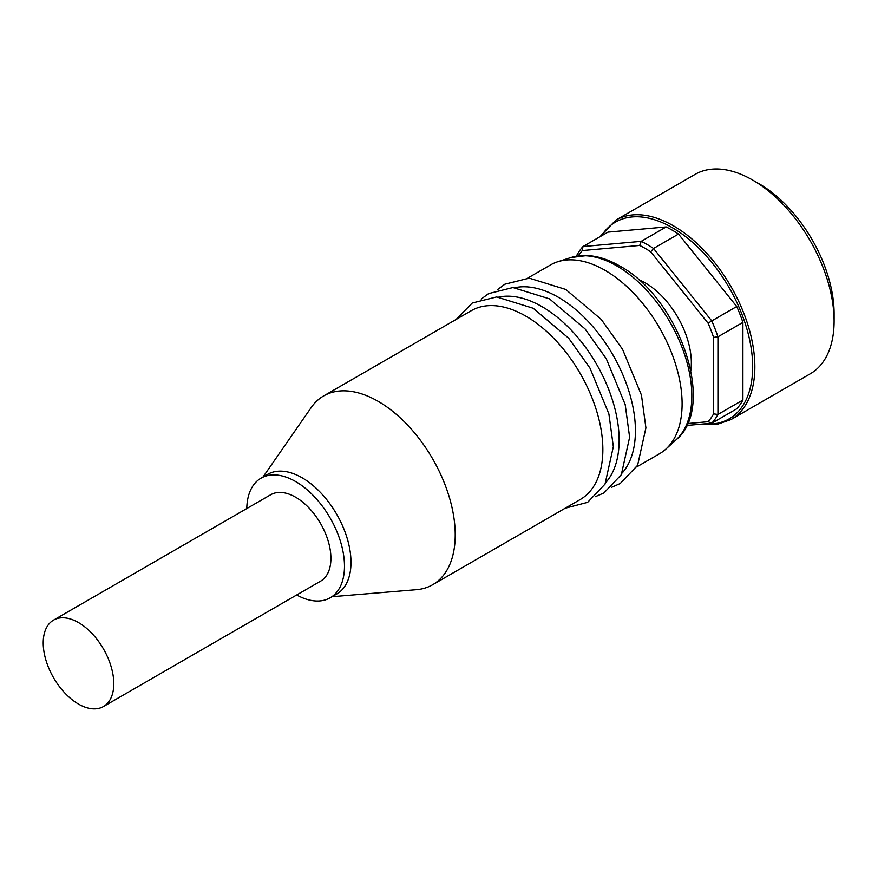 <?xml version="1.0" encoding="UTF-8"?>
<svg xmlns="http://www.w3.org/2000/svg" width="878" height="878" viewBox="0 0 878 878"><rect width="100%" height="100%" fill="white"/><g stroke="black" fill="none" stroke-linecap="round" stroke-linejoin="round"><path stroke-width="1.32" d="M296.687 594.977A69.088 39.883 -120 0 0 330.172 597.797L336.691 594.044A69.088 39.883 -120 0 0 350.991 562.414A69.088 39.883 -120 0 0 320.843 492.887A69.088 39.883 -120 0 0 267.603 474.372L261.084 478.137A69.088 39.883 -120 0 0 246.784 508.549M330.172 597.797A69.088 39.883 -120 0 0 344.483 566.167A69.088 39.883 -120 0 0 314.324 496.641A69.088 39.883 -120 0 0 261.084 478.137M332.071 596.7L416.413 589.687A109.004 62.931 -120 0 0 432.645 584.737A109.004 62.931 -120 0 0 455.221 534.834A109.004 62.931 -120 0 0 407.633 425.128A109.004 62.931 -120 0 0 323.631 395.934A109.004 62.931 -120 0 0 311.229 407.513L262.983 477.039M432.645 584.737L580.281 499.494A109.004 62.931 -120 0 0 602.857 449.591A109.004 62.931 -120 0 0 525.779 316.091A109.004 62.931 -120 0 0 471.277 310.691L323.631 395.934M605.93 482.395A109.004 62.931 -120 0 0 619.144 440.185A109.004 62.931 -120 0 0 542.066 306.685A109.004 62.931 -120 0 0 498.902 297.027M622.206 473.001A109.004 62.931 -120 0 0 635.431 430.791A109.004 62.931 -120 0 0 558.353 297.28A109.004 62.931 -120 0 0 515.188 287.622M636.671 466.942L659.532 453.739A109.004 62.931 -120 0 0 665.908 449.075A109.004 62.931 -120 0 0 682.107 403.836A109.004 62.931 -120 0 0 638.921 298.959A109.004 62.931 -120 0 0 557.749 261.743A109.004 62.931 -120 0 0 550.528 264.936L527.667 278.128M53.558 620.109L270.676 494.753A49.892 28.809 60 0 1 295.634 497.222A49.892 28.809 60 0 1 328.229 541.199A49.892 28.809 60 0 1 320.58 581.181L103.45 706.538A49.892 28.809 60 0 1 78.504 704.068A49.892 28.809 60 0 1 45.908 660.091A49.892 28.809 60 0 1 53.558 620.109A49.892 28.809 60 0 1 78.504 622.579A49.892 28.809 60 0 1 111.1 666.556A49.892 28.809 60 0 1 103.45 706.538M759.196 183.831L752.676 180.078L759.196 183.831A105.931 61.164 60 0 1 834.1 313.578L834.1 321.107A115.15 66.476 60 0 1 810.251 373.808L731.001 419.574A115.15 66.476 60 0 0 754.85 366.861A115.15 66.476 60 0 0 673.426 225.833A115.15 66.476 60 0 0 615.851 220.126L695.102 174.371A115.15 66.476 60 0 1 752.676 180.078L752.676 180.078A115.15 66.476 60 0 1 834.1 321.107M650.708 251.81A107.467 62.053 -120 0 0 645.198 248.397A107.467 62.053 -120 0 0 639.689 245.445L641.203 241.351A110.54 63.82 60 0 1 647.371 244.633A110.54 63.82 60 0 1 653.539 248.474L650.708 251.81L708.085 323.181L711.773 320.909L653.539 248.474L678.507 234.064L736.741 306.499A110.54 63.82 60 0 1 742.909 322.391L742.909 400.039A110.54 63.82 60 0 1 736.741 408.808L711.773 423.229L708.085 421.714A107.467 62.053 -120 0 0 713.595 413.878L717.941 414.449L717.941 336.812L713.595 337.382L713.595 413.878M638.438 279.533A65.246 37.677 60 0 1 645.198 282.87A65.246 37.677 60 0 1 690.843 370.307M742.909 400.039L717.941 414.449A110.54 63.82 60 0 1 711.773 423.229L686.618 425.468M713.595 337.382A107.467 62.053 -120 0 0 708.085 323.181M576.802 256.124L576.802 255.333A110.54 63.82 60 0 1 582.97 246.553L607.949 232.143L666.172 226.941L641.203 241.351L582.97 246.553L582.312 250.57L639.689 245.445M582.312 250.57A107.467 62.053 -120 0 0 578.306 255.893M708.085 421.714L687.507 423.558M736.741 306.499L711.773 320.909A110.54 63.82 60 0 1 717.941 336.812L742.909 322.391M666.172 226.941A110.54 63.82 60 0 1 678.507 234.064M676.06 439.845C717.238 406.558 679.045 297.576 619.725 265.99C608.619 259.57 597.742 256.08 587.097 255.52L570.821 257.572A106.062 61.24 60 0 1 616.828 265.924A106.062 61.24 60 0 1 691.831 395.824A106.062 61.24 60 0 1 676.06 439.845L665.908 449.075M703.487 423.964A113.613 65.598 -120 0 0 752.676 366.861A113.613 65.598 -120 0 0 691.842 241.735A113.613 65.598 -120 0 0 601.463 235.875M497.497 289.663L504.861 284.209L529.225 278.139L565.761 289.455L601.276 319.449L622.568 349.323L641.467 395.155L645.912 427.86L637.604 465.307L620.208 483.537L611.604 487.29M481.221 299.069L488.574 293.614L512.939 287.545L549.485 298.86L585 328.855L606.281 358.729L625.191 404.56L629.625 437.266L621.317 474.702L603.921 492.942L595.317 496.696M456.143 319.427L472.287 303.009L496.663 296.94L533.198 308.255L568.714 338.249L589.994 368.123L608.904 413.955L613.349 446.661L605.03 484.107L587.634 502.337L565.147 508.23M570.821 257.572L557.749 261.743M615.851 220.126L599.839 236.819M699.953 424.283L716.558 424.568L731.001 419.574"/></g></svg>
